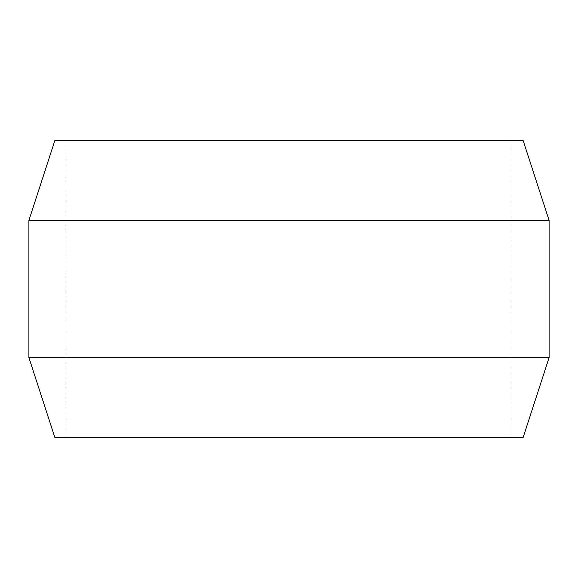 <?xml version="1.0" encoding="UTF-8"?>
<svg xmlns="http://www.w3.org/2000/svg" width="578" height="578" viewBox="0 0 578 578"><rect width="100%" height="100%" fill="white"/><g stroke="black" fill="none" stroke-linecap="round" stroke-linejoin="round"><path stroke-width="0.43" stroke-dasharray="2.89 2.17" d="M523.09 140.375L54.91 140.375M54.91 437.625L523.09 437.625M28.9 220.42L549.1 220.42M549.1 357.58L28.9 357.58M66.058 437.625L66.058 140.375M511.942 437.625L511.942 140.375"/><path stroke-width="0.87" d="M28.9 220.42L54.91 140.375L523.09 140.375L549.1 220.42L28.9 220.42L28.9 357.58L549.1 357.58L523.09 437.625L54.91 437.625L28.9 357.58M549.1 220.42L549.1 357.58"/></g></svg>
